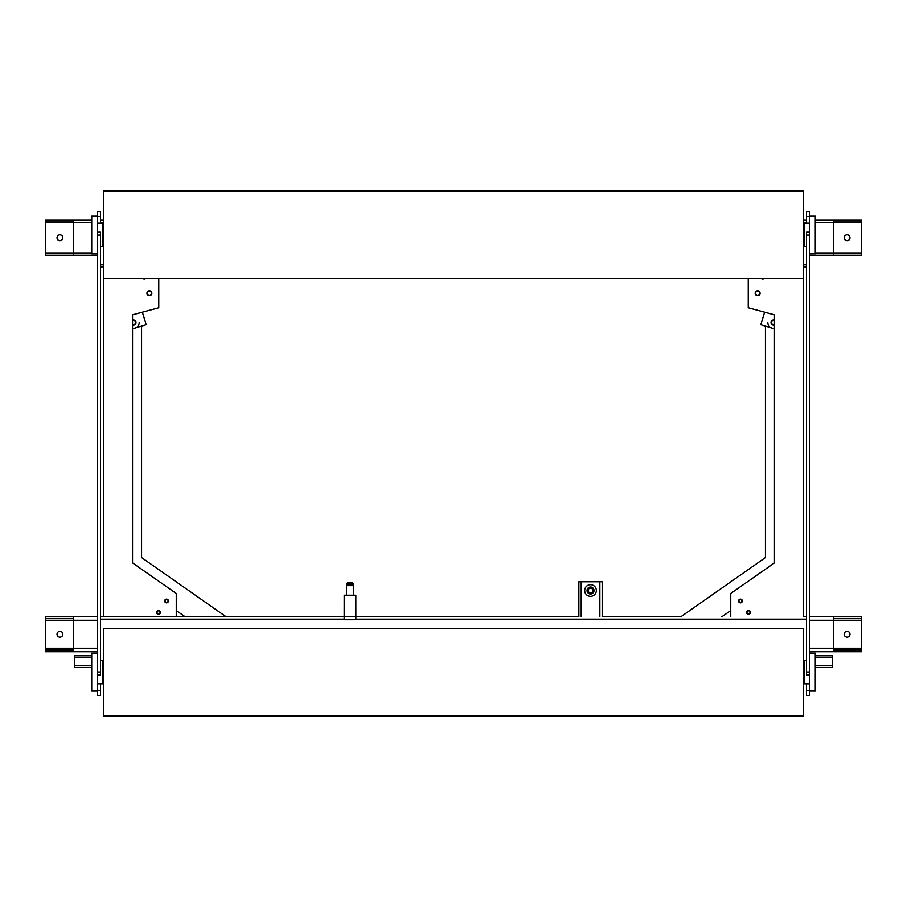 <?xml version="1.0" encoding="UTF-8"?>
<svg xmlns="http://www.w3.org/2000/svg" width="907" height="907" viewBox="0 0 907 907"><rect width="100%" height="100%" fill="white"/><g stroke="black" fill="none" stroke-linecap="round" stroke-linejoin="round"><path stroke-width="1.36" d="M57.016 237.759A2.914 2.914 0 0 1 59.93 234.845A2.914 2.914 0 0 1 62.844 237.759A2.914 2.914 0 0 1 59.93 240.684A2.914 2.914 0 0 1 57.016 237.759M844.156 237.759A2.914 2.914 0 0 1 847.07 234.845A2.914 2.914 0 0 1 849.984 237.759A2.914 2.914 0 0 1 847.07 240.684A2.914 2.914 0 0 1 844.156 237.759M73.342 222.022L45.35 222.022L45.35 253.506L73.342 253.506M833.658 253.506L861.65 253.506L861.65 222.022L833.658 222.022M45.35 222.022L45.35 220.276L73.342 220.276L73.342 255.252L45.35 255.252L45.35 253.506M809.463 255.252L833.658 255.252L833.658 220.276L815.291 220.276M806.55 220.276L803.341 220.276M103.659 220.276L100.45 220.276M91.709 220.276L73.342 220.276M833.658 220.276L861.65 220.276L861.65 222.022M73.342 255.252L97.537 255.252M861.65 253.506L861.65 255.252L833.658 255.252M57.016 634.254A2.914 2.914 0 0 1 59.93 631.34A2.914 2.914 0 0 1 62.844 634.254A2.914 2.914 0 0 1 59.93 637.168A2.914 2.914 0 0 1 57.016 634.254M844.156 634.254A2.914 2.914 0 0 1 847.07 631.34A2.914 2.914 0 0 1 849.984 634.254A2.914 2.914 0 0 1 847.07 637.168A2.914 2.914 0 0 1 844.156 634.254M73.342 618.506L45.35 618.506L45.35 649.99L73.342 649.99M833.658 649.99L861.65 649.99L861.65 618.506L833.658 618.506M45.35 618.506L45.35 616.76L73.342 616.76L73.342 651.748L45.35 651.748L45.35 649.99M809.463 651.748L833.658 651.748L833.658 616.76L809.463 616.76M680.896 616.817L602.18 616.76M578.859 616.76L355.839 616.76M344.172 616.76L226.104 616.76L141.56 557.556L141.56 326.123M97.537 616.76L73.342 616.76M833.658 616.76L861.65 616.76L861.65 618.506M73.342 651.748L97.537 651.748M861.65 649.99L861.65 651.748L833.658 651.748M774.476 324.457A2.086 2.086 0 0 1 771.574 322.541A2.086 2.086 0 0 1 774.476 320.613M803.636 616.76L806.55 616.76M680.896 616.76L765.44 557.556L765.44 326.123M132.524 320.613A2.086 2.086 0 0 1 135.426 322.541A2.086 2.086 0 0 1 132.524 324.457M100.45 616.76L103.364 616.76M590.525 587.022A3.503 3.503 0 0 1 594.017 590.525A3.503 3.503 0 0 1 590.525 594.017A3.503 3.503 0 0 1 587.022 590.525A3.503 3.503 0 0 1 590.525 587.022M602.18 616.817L602.18 581.772L599.856 581.772L599.856 616.817M581.194 616.817L581.194 581.772L599.856 581.772M581.194 581.772L578.859 581.772L578.859 616.817M594.017 590.525A3.503 3.503 0 0 0 590.525 587.022A3.503 3.503 0 0 0 587.022 590.525A3.503 3.503 0 0 0 590.525 594.017A3.503 3.503 0 0 0 594.017 590.525A3.503 3.503 0 0 0 590.525 587.022A3.503 3.503 0 0 0 587.022 590.525A3.503 3.503 0 0 0 590.525 594.017A3.503 3.503 0 0 0 594.017 590.525M596.352 590.525A5.827 5.827 0 0 0 590.525 584.686A5.827 5.827 0 0 0 584.686 590.525A5.827 5.827 0 0 0 590.525 596.352A5.827 5.827 0 0 0 596.352 590.525M592.849 590.525A2.336 2.336 0 0 1 590.525 592.849A2.336 2.336 0 0 1 588.189 590.525A2.336 2.336 0 0 1 590.525 588.189A2.336 2.336 0 0 1 592.849 590.525M358.775 616.817L356.451 616.817M343.56 616.817L344.15 616.817L344.172 595.241L355.839 595.241L355.861 619.73L344.15 619.73L344.15 616.817L100.45 616.817M102.786 663.459L103.659 663.459M803.341 663.459L804.214 663.459M100.45 266.975L103.659 266.975M803.341 266.975L806.55 266.975M100.45 220.333L103.659 220.333L100.45 220.333M160.392 612.44A1.871 1.871 0 0 1 158.532 614.311A1.871 1.871 0 0 1 156.662 612.44A1.871 1.871 0 0 1 158.532 610.57A1.871 1.871 0 0 1 160.392 612.44M168.419 600.978A1.871 1.871 0 0 1 166.559 602.849A1.871 1.871 0 0 1 164.689 600.978A1.871 1.871 0 0 1 166.559 599.108A1.871 1.871 0 0 1 168.419 600.978M151.832 293.301A2.449 2.449 0 0 1 149.383 295.75A2.449 2.449 0 0 1 146.934 293.301A2.449 2.449 0 0 1 149.383 290.852A2.449 2.449 0 0 1 151.832 293.301M145.676 278.574A2.449 2.449 0 0 1 142.864 278.574M97.537 690.556L97.537 695.533L100.45 695.533L100.45 690.556L97.537 690.556M97.537 672.008L97.537 674.921L100.45 674.921L100.45 232.203L97.537 232.203L97.537 672.008L100.45 672.008M97.537 211.58L97.537 216.558L100.45 216.558L100.45 211.58L97.537 211.58M103.364 266.975L100.45 267.18M100.45 616.613L103.364 616.817M158.759 278.574L158.759 307.79L132.524 314.82L132.524 562.873L176.253 593.495L176.253 616.817M100.45 216.558L100.45 223.19M100.45 683.81L100.45 690.556M760.066 293.301A2.449 2.449 0 0 1 757.617 295.75A2.449 2.449 0 0 1 755.168 293.301A2.449 2.449 0 0 1 757.617 290.852A2.449 2.449 0 0 1 760.066 293.301M764.136 278.574A2.449 2.449 0 0 1 761.324 278.574M750.338 612.44A1.871 1.871 0 0 1 748.468 614.311A1.871 1.871 0 0 1 746.608 612.44A1.871 1.871 0 0 1 748.468 610.57A1.871 1.871 0 0 1 750.338 612.44M742.311 600.978A1.871 1.871 0 0 1 740.441 602.849A1.871 1.871 0 0 1 738.581 600.978A1.871 1.871 0 0 1 740.441 599.108A1.871 1.871 0 0 1 742.311 600.978M806.55 267.18L803.636 266.975M803.636 616.817L806.55 616.613M730.747 616.817L730.747 593.495L774.476 562.873L774.476 314.82L748.241 307.79L748.241 278.574M806.55 690.556L806.55 695.533L809.463 695.533L809.463 690.556L806.55 690.556L806.55 683.81M806.55 672.008L806.55 674.921L809.463 674.921L809.463 232.203L806.55 232.203L806.55 672.008L809.463 672.008M806.55 223.19L806.55 216.558L809.463 216.558L809.463 211.58L806.55 211.58L806.55 216.558M352.63 584.958L352.63 585.627M347.381 584.958L347.381 585.627M346.508 595.241L346.508 585.627L353.503 585.627L353.503 595.241M353.503 583.87L353.503 584.958L346.508 584.958L346.508 583.87L353.503 583.87L352.335 582.713L347.676 582.713L346.508 583.87M355.839 619.73L355.839 616.817L344.15 616.817L344.172 619.73L355.861 619.73M185.198 616.817L176.253 610.558M721.802 616.817L730.747 610.558M774.476 325.023A2.619 2.619 0 0 1 771.154 321.77A2.619 2.619 0 0 1 774.476 320.046M774.476 328.878L760.803 324.706L764.635 312.178M133.34 319.91A2.619 2.619 0 0 0 132.524 320.046A2.619 2.619 0 0 1 135.177 324.411A2.619 2.619 0 0 1 132.524 325.023A2.619 2.619 0 0 0 135.846 321.77M142.365 312.178L146.197 324.706L132.524 328.878M771.959 328.107A5.827 5.827 0 0 1 767.832 322.541M771.154 321.77A2.619 2.619 0 0 0 771.041 322.541M139.168 322.541A5.827 5.827 0 0 1 135.041 328.107M747.243 613.245A1.508 1.508 0 0 1 747.606 611.148A1.508 1.508 0 0 1 749.704 611.522A1.508 1.508 0 0 1 749.329 613.608A1.508 1.508 0 0 1 747.243 613.245M739.216 601.783A1.508 1.508 0 0 1 739.579 599.686A1.508 1.508 0 0 1 741.677 600.06A1.508 1.508 0 0 1 741.302 602.146A1.508 1.508 0 0 1 739.216 601.783M157.296 611.522A1.508 1.508 0 0 1 159.394 611.148A1.508 1.508 0 0 1 159.757 613.245A1.508 1.508 0 0 1 157.671 613.608A1.508 1.508 0 0 1 157.296 611.522M165.323 600.06A1.508 1.508 0 0 1 167.421 599.686A1.508 1.508 0 0 1 167.784 601.783A1.508 1.508 0 0 1 165.698 602.146A1.508 1.508 0 0 1 165.323 600.06M757.028 295.172A2.018 2.018 0 0 1 755.69 292.655A2.018 2.018 0 0 1 758.207 291.317A2.018 2.018 0 0 1 759.544 293.834A2.018 2.018 0 0 1 757.028 295.172M148.793 291.317A2.018 2.018 0 0 1 151.31 292.655A2.018 2.018 0 0 1 149.972 295.172A2.018 2.018 0 0 1 147.456 293.834A2.018 2.018 0 0 1 148.793 291.317M803.341 191.116L103.659 191.116L103.659 278.574L803.341 278.574L803.341 191.116M804.214 229.018L803.341 229.018M804.214 240.684L803.341 240.684M102.786 229.018L103.659 229.018M102.786 240.684L103.659 240.684M803.341 631.34L803.341 712.97L803.341 631.34M803.341 628.426L103.659 628.426L103.659 715.884L803.341 715.884L803.341 628.426M804.214 666.316L803.341 666.316M804.214 677.983L803.341 677.983M102.786 666.316L103.659 666.316M102.786 677.983L103.659 677.983M100.45 246.511L102.786 246.511L102.786 223.19L97.537 223.19M97.537 253.801L91.709 253.801L91.709 215.9L97.537 215.9L97.537 232.203M809.463 223.19L804.214 223.19L804.214 246.511L806.55 246.511M809.463 232.203L809.463 215.9L815.291 215.9L815.291 253.801L809.463 253.801M806.55 660.489L804.214 660.489L804.214 683.81L809.463 683.81M809.463 653.199L815.291 653.199L815.291 691.1L809.463 691.1L809.463 674.921M97.537 683.81L102.786 683.81L102.786 660.489L100.45 660.489M97.537 674.921L97.537 691.1L91.709 691.1L91.709 653.199L97.537 653.199M815.291 667.484L832.501 667.484L832.501 655.829L815.291 655.829L832.501 655.829M91.709 655.829L74.431 655.829L74.431 667.484L91.709 667.484M861.65 252.928L815.291 252.928M91.709 252.928L45.35 252.928M45.35 222.6L91.709 222.6M815.291 222.6L861.65 222.6M861.65 648.244L809.463 648.244M97.537 648.244L45.35 648.244M45.35 620.263L97.537 620.263M809.463 620.263L861.65 620.263M355.861 619.152L806.55 619.152M100.45 619.152L344.15 619.152M804.214 661.135L803.341 661.135M103.659 661.135L102.786 661.135M806.55 264.64L803.341 264.64M103.659 264.64L100.45 264.64M100.45 222.657L103.659 222.657M803.341 222.657L806.55 222.657M103.364 616.613L103.364 267.18M97.537 235.117L100.45 235.117M803.636 267.18L803.636 616.613M806.55 235.117L809.463 235.117M815.291 657.575L832.501 657.575M832.501 665.738L815.291 665.738M804.214 665.738L803.341 665.738M103.659 665.738L102.786 665.738M91.709 665.738L74.431 665.738M74.431 657.575L91.709 657.575"/></g></svg>
